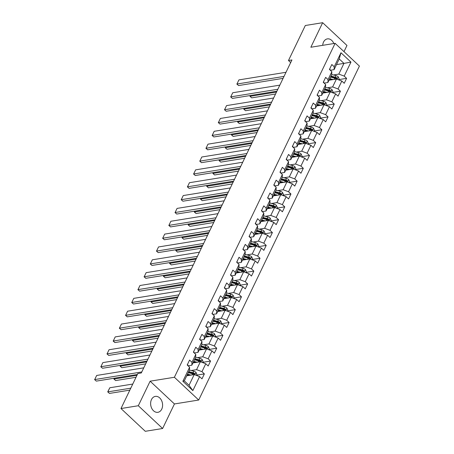 <?xml version="1.0" encoding="UTF-8"?>
<svg xmlns="http://www.w3.org/2000/svg" width="454" height="454" viewBox="0 0 454 454"><rect width="100%" height="100%" fill="white"/><g stroke="black" fill="none" stroke-linecap="round" stroke-linejoin="round"><path stroke-width="0.68" d="M333.843 43.527A8.064 5.919 80.8 0 0 327.379 38.885A8.064 5.919 80.8 0 0 323.543 42.052A8.064 5.919 80.8 0 0 322.709 45.332M151.488 399.548A8.064 5.919 80.8 0 0 151.749 408.362A8.064 5.919 80.8 0 0 157.901 412.311A8.064 5.919 80.8 0 0 161.738 409.15A8.064 5.919 80.8 0 0 161.476 400.337A8.064 5.919 80.8 0 0 155.325 396.387A8.064 5.919 80.8 0 0 151.488 399.548M343.996 51.642L346.969 45.462L322.658 22.7L305.321 25.503L288.472 60.513L290.679 62.573M198.704 400.031L359.42 66.091L335.109 43.323L174.393 377.268L198.704 400.031L174.438 403.952L150.126 381.19L138.311 405.734L162.623 428.497L174.438 403.952M162.623 428.497L145.291 431.3L120.98 408.538L138.311 405.734M336.522 64.587L343.962 63.384L339.234 58.952L334.076 69.661L334.223 66.755L331.823 64.508L329.445 69.451L331.846 71.698L328.038 79.603L325.643 77.356L323.259 82.299L325.66 84.546L321.852 92.451L319.457 90.21L317.079 95.153L319.474 97.394L315.672 105.305L313.271 103.058L310.894 108.001L313.294 110.248L309.486 118.153L307.086 115.906L304.708 120.849L307.108 123.096L303.3 131.002L300.906 128.76L298.522 133.703L300.923 135.945L297.115 143.856L294.72 141.608L292.342 146.551L294.737 148.798L290.935 156.704L288.534 154.456L286.156 159.399L288.557 161.647L284.749 169.552L282.348 167.31L279.97 172.253L282.371 174.495L278.563 182.406L276.168 180.159L273.785 185.101L276.185 187.349L272.377 195.254L269.982 193.007L267.605 197.95L269.999 200.197L266.197 208.108L263.797 205.861L261.419 210.804L263.814 213.045L260.011 220.956L257.611 218.709L255.233 223.652L257.634 225.899L253.826 233.804L251.425 231.563L249.047 236.5L251.448 238.747L247.64 246.658L245.245 244.411L242.867 249.354L245.262 251.595L241.46 259.506L239.059 257.259L236.682 262.202L239.076 264.449L235.274 272.355L232.874 270.113L230.496 275.05L232.896 277.298L229.088 285.208L226.688 282.961L224.31 287.904L226.711 290.151L222.903 298.057L220.508 295.809L218.13 300.752L220.525 303L216.723 310.905L214.322 308.663L211.944 313.606L214.339 315.848L210.537 323.759L208.136 321.511L205.758 326.454L208.159 328.702L204.351 336.607L201.951 334.36L199.573 339.303L201.973 341.55L198.165 349.455L195.77 347.214L193.393 352.156L195.787 354.398L191.98 362.309L189.585 360.062L187.207 365.005L189.602 367.252L182.866 381.252L192.854 390.605L189.034 385.298L194.187 374.59L186.747 375.793M334.223 66.755L340.965 52.749L350.948 62.102L344.211 76.107L346.606 78.349L338.758 79.62M192.854 390.605L199.59 376.604L201.99 378.846L204.368 373.903L201.968 371.661L205.776 363.75L208.176 365.998L210.554 361.055L208.153 358.808L211.961 350.902L214.356 353.15L216.734 348.207L214.339 345.959L218.147 338.048L220.542 340.296L222.92 335.353L220.525 333.111L224.327 325.2L226.728 327.447L229.105 322.505L226.705 320.257L230.513 312.352L232.913 314.594L235.291 309.656L232.891 307.409L236.699 299.498L239.093 301.745L241.477 296.803L239.076 294.561L242.884 286.65L245.279 288.897L247.657 283.954L245.262 281.707L249.064 273.802L251.465 276.043L253.843 271.106L251.442 268.859L255.25 260.948L257.651 263.195L260.029 258.252L257.628 256.005L261.436 248.1L263.831 250.347L266.214 245.404L263.814 243.157L267.622 235.251L270.017 237.493L272.394 232.55L269.999 230.309L273.802 222.398L276.202 224.645L278.58 219.702L276.18 217.455L279.987 209.549L282.388 211.797L284.766 206.854L282.365 204.606L286.173 196.701L288.568 198.943L290.952 194L288.551 191.758L292.359 183.847L294.754 186.095L297.132 181.152L294.737 178.904L298.539 170.999L300.94 173.246L303.317 168.303L300.923 166.056L304.725 158.151L307.125 160.393L309.503 155.45L307.103 153.208L310.911 145.297L313.311 147.544L315.689 142.601L313.288 140.354L317.096 132.449L319.491 134.696L321.869 129.753L319.474 127.506L323.276 119.595L325.677 121.842L328.055 116.899L325.66 114.658L329.462 106.747L331.863 108.994L334.24 104.051L331.84 101.804L335.648 93.899L338.048 96.14L340.426 91.203L338.026 88.956L341.834 81.045L344.228 83.292L346.606 78.349M120.98 408.538L137.829 373.529L141.296 372.967L291.939 59.951L288.472 60.513M331.846 71.698L331.698 74.604L327.896 82.514L324.139 83.122M328.991 80.239L336.431 79.036L332.623 86.941L327.266 87.809M327.896 82.514L328.038 79.603M341.834 81.045L336.431 79.036M338.026 88.956L332.623 86.941M325.66 84.546L325.512 87.457L321.71 95.363L317.953 95.97M322.805 93.087L330.245 91.884L326.443 99.795L321.08 100.657M321.71 95.363L321.852 92.451M335.648 93.899L330.245 91.884M331.84 101.804L326.443 99.795M319.474 97.394L319.332 100.306L315.524 108.211L311.767 108.818M316.62 105.935L324.06 104.732L320.257 112.643L314.9 113.506M315.524 108.211L315.672 105.305M329.462 106.747L324.06 104.732M325.66 114.658L320.257 112.643M313.294 110.248L313.147 113.154L309.339 121.065L305.582 121.672M310.434 118.789L317.879 117.586L314.072 125.491L308.714 126.36M309.339 121.065L309.486 118.153M323.276 119.595L317.879 117.586M319.474 127.506L314.072 125.491M307.108 123.096L306.961 126.008L303.159 133.913L299.402 134.52M304.254 131.637L311.694 130.434L307.886 138.345L302.529 139.208M303.159 133.913L303.3 131.002M317.096 132.449L311.694 130.434M313.288 140.354L307.886 138.345M300.923 135.945L300.775 138.856L296.973 146.761L293.216 147.368M298.068 144.486L305.508 143.288L301.7 151.193L296.343 152.062M296.973 146.761L297.115 143.856M310.911 145.297L305.508 143.288M307.103 153.208L301.7 151.193M294.737 148.798L294.595 151.704L290.787 159.615L287.03 160.222M291.882 157.339L299.322 156.136L295.52 164.042L290.163 164.91M290.787 159.615L290.935 156.704M304.725 158.151L299.322 156.136M300.923 166.056L295.52 164.042M288.557 161.647L288.409 164.558L284.601 172.463L280.844 173.07M285.697 170.188L293.142 168.984L289.334 176.895L283.977 177.758M284.601 172.463L284.749 169.552M298.539 170.999L293.142 168.984M294.737 178.904L289.334 176.895M282.371 174.495L282.223 177.406L278.421 185.311L274.664 185.919M279.516 183.036L286.956 181.838L283.148 189.744L277.791 190.612M278.421 185.311L278.563 182.406M292.359 183.847L286.956 181.838M288.551 191.758L283.148 189.744M276.185 187.349L276.038 190.254L272.235 198.165L268.479 198.773M273.331 195.89L280.771 194.687L276.963 202.592L271.606 203.46M272.235 198.165L272.377 195.254M286.173 196.701L280.771 194.687M282.365 204.606L276.963 202.592M269.999 200.197L269.858 203.108L266.05 211.014L262.293 211.621M267.145 208.738L274.585 207.535L270.783 215.446L265.425 216.308M266.05 211.014L266.197 208.108M279.987 209.549L274.585 207.535M276.18 217.455L270.783 215.446M263.814 213.045L263.672 215.956L259.864 223.867L256.107 224.469M260.959 221.592L268.405 220.389L264.597 228.294L259.24 229.162M259.864 223.867L260.011 220.956M273.802 222.398L268.405 220.389M269.999 230.309L264.597 228.294M257.634 225.899L257.486 228.805L253.684 236.716L249.927 237.323M254.773 234.44L262.219 233.237L258.411 241.142L253.054 242.01M253.684 236.716L253.826 233.804M267.622 235.251L262.219 233.237M263.814 243.157L258.411 241.142M251.448 238.747L251.3 241.659L247.498 249.564L243.741 250.171M248.593 247.288L256.033 246.085L252.225 253.996L246.868 254.859M247.498 249.564L247.64 246.658M261.436 248.1L256.033 246.085M257.628 256.005L252.225 253.996M245.262 251.595L245.12 254.507L241.312 262.418L237.556 263.025M242.408 260.142L249.848 258.939L246.045 266.844L240.682 267.712M241.312 262.418L241.46 259.506M255.25 260.948L249.848 258.939M251.442 268.859L246.045 266.844M239.076 264.449L238.935 267.355L235.127 275.266L231.37 275.873M236.222 272.99L243.662 271.787L239.86 279.692L234.502 280.561M235.127 275.266L235.274 272.355M249.064 273.802L243.662 271.787M245.262 281.707L239.86 279.692M232.896 277.298L232.749 280.209L228.941 288.114L225.19 288.721M230.036 285.838L237.482 284.635L233.674 292.546L228.317 293.409M228.941 288.114L229.088 285.208M242.884 286.65L237.482 284.635M239.076 294.561L233.674 292.546M226.711 290.151L226.563 293.057L222.761 300.968L219.004 301.575M223.856 298.692L231.296 297.489L227.488 305.394L222.131 306.263M222.761 300.968L222.903 298.057M236.699 299.498L231.296 297.489M232.891 307.409L227.488 305.394M220.525 303L220.383 305.911L216.575 313.816L212.818 314.423M217.67 311.54L225.11 310.337L221.308 318.248L215.945 319.111M216.575 313.816L216.723 310.905M230.513 312.352L225.11 310.337M226.705 320.257L221.308 318.248M214.339 315.848L214.197 318.759L210.389 326.664L206.632 327.272M211.485 324.389L218.924 323.186L215.122 331.097L209.765 331.959M210.389 326.664L210.537 323.759M224.327 325.2L218.924 323.186M220.525 333.111L215.122 331.097M208.159 328.702L208.011 331.607L204.204 339.518L200.447 340.125M205.299 337.243L212.744 336.039L208.936 343.945L203.579 344.813M204.204 339.518L204.351 336.607M218.147 338.048L212.744 336.039M214.339 345.959L208.936 343.945M201.973 341.55L201.826 344.461L198.023 352.366L194.267 352.974M199.119 350.091L206.559 348.888L202.751 356.799L197.394 357.661M198.023 352.366L198.165 349.455M211.961 350.902L206.559 348.888M208.153 358.808L202.751 356.799M195.787 354.398L195.646 357.309L191.838 365.215L188.081 365.822M192.933 362.939L200.373 361.742L196.571 369.647L191.208 370.515M191.838 365.215L191.98 362.309M205.776 363.75L200.373 361.742M201.968 371.661L196.571 369.647M189.602 367.252L189.46 370.158L184.307 380.866L182.866 381.252M199.59 376.604L194.187 374.59M322.658 22.7L310.842 47.244L335.109 43.323M150.126 381.19L174.393 377.268M184.307 380.866L189.034 385.298M334.076 69.661L330.319 70.268M333.452 74.955L338.809 74.093L343.962 63.384L350.948 62.102M339.234 58.952L340.965 52.749M344.211 76.107L338.809 74.093M204.368 373.903L196.52 375.174M210.554 361.055L202.705 362.326M216.734 348.207L208.885 349.472M222.92 335.353L215.071 336.624M229.105 322.505L221.257 323.77M235.291 309.656L227.443 310.922M241.477 296.803L233.623 298.074M247.657 283.954L239.808 285.22M253.843 271.106L245.994 272.372M260.029 258.252L252.18 259.523M266.214 245.404L258.36 246.67M272.394 232.55L264.546 233.821M278.58 219.702L270.732 220.973M284.766 206.854L276.917 208.119M290.952 194L283.097 195.271M297.132 181.152L289.283 182.423M303.317 168.303L295.469 169.569M309.503 155.45L301.655 156.721M315.689 142.601L307.835 143.873M321.869 129.753L314.02 131.019M328.055 116.899L320.206 118.171M334.24 104.051L326.392 105.317M340.426 91.203L332.578 92.468M141.779 371.968L94.693 379.578L96.333 381.116L137.369 374.482M187.468 364.454A2.741 1.283 25.7 0 1 187.774 365.538M143.759 367.848L96.674 375.458L94.693 379.578L96.674 375.458M96.333 381.116L94.58 379.567M196.4 375.413L196.883 374.414L195.963 372.359A2.741 1.283 -154.3 0 0 193.716 371.162L189.466 370.061M130.78 388.17L107.831 391.881L109.817 387.761L132.761 384.056M191.032 375.1L187.519 374.187M109.476 393.419L107.723 391.87L109.476 393.419L129.838 390.128M189.392 375.367L187.354 374.839A6.566 3.07 -154.3 0 0 187.224 374.805M188.45 372.252A6.566 3.07 25.7 0 1 188.586 372.286L193.183 373.477A1.396 0.653 25.7 0 1 193.637 373.636L194.635 373.477A2.741 1.283 -154.3 0 0 192.961 372.728L188.751 371.633M188.274 372.62L192.485 373.716A2.741 1.283 25.7 0 1 194.159 374.465L194.562 374.573M194.159 374.465C194.936 374.595 195.095 374.261 194.635 373.477M107.723 391.87L109.817 387.761M147.964 359.114L100.873 366.724L102.519 368.262L147.022 361.072M193.654 351.606A2.741 1.283 25.7 0 1 193.96 352.69M149.945 355L102.859 362.61L100.873 366.724L102.859 362.61M102.519 368.262L100.765 366.719M154.144 346.266L107.059 353.876L108.705 355.414L153.202 348.224M199.839 338.752A2.741 1.283 25.7 0 1 200.146 339.836M156.131 342.146L109.039 349.756L107.059 353.876L109.039 349.756M108.705 355.414L106.951 353.865M202.586 362.564L203.069 361.566L202.149 359.511A2.741 1.283 -154.3 0 0 199.896 358.314L195.646 357.207M197.218 362.247L193.705 361.339M136.966 375.322L114.016 379.033L115.657 380.571L136.024 377.28M195.572 362.513L193.54 361.986A6.566 3.07 -154.3 0 0 193.41 361.951M194.635 359.398A6.566 3.07 25.7 0 1 194.772 359.432L199.363 360.624A1.396 0.653 25.7 0 1 199.822 360.788L200.821 360.629A2.741 1.283 -154.3 0 0 199.147 359.874L194.931 358.785M194.46 359.772L198.67 360.868A2.741 1.283 25.7 0 1 200.345 361.617L200.747 361.724M200.345 361.617C201.122 361.742 201.281 361.412 200.821 360.629M114.419 378.193L114.016 379.033L114.294 378.21M115.657 380.571L113.903 379.022M208.772 349.711L209.254 348.712L208.335 346.657A2.741 1.283 -154.3 0 0 206.082 345.46L201.831 344.359M203.403 349.398L199.891 348.49M146.614 361.912L120.202 366.179L121.842 367.717L145.677 363.87M201.758 349.665L199.726 349.137A6.566 3.07 -154.3 0 0 199.59 349.103M200.821 346.55A6.566 3.07 25.7 0 1 200.957 346.584L205.548 347.775A1.396 0.653 25.7 0 1 206.008 347.94L207.001 347.775A2.741 1.283 -154.3 0 0 205.327 347.026L201.116 345.937M200.64 346.924L204.856 348.014A2.741 1.283 25.7 0 1 206.53 348.768L206.933 348.871M206.53 348.768C207.308 348.893 207.467 348.564 207.001 347.775M120.605 365.339L120.202 366.179L120.48 365.362M121.842 367.717L120.089 366.168M160.33 333.418L113.245 341.028L114.885 342.566L159.388 335.37M206.025 325.904A2.741 1.283 25.7 0 1 206.326 326.988M162.311 329.298L115.225 336.908L113.245 341.028L115.225 336.908M114.885 342.566L113.131 341.016M166.516 320.564L119.43 328.174L121.07 329.712L165.574 322.522M212.205 313.056A2.741 1.283 25.7 0 1 212.512 314.14M168.496 316.449L121.411 324.06L119.43 328.174L121.411 324.06M121.07 329.712L119.317 328.163M172.702 307.716L125.61 315.326L127.256 316.864L171.76 309.673M218.391 300.202A2.741 1.283 25.7 0 1 218.697 301.286M174.682 303.595L127.597 311.206L125.61 315.326L127.597 311.206M127.256 316.864L125.503 315.314M214.958 336.862L215.434 335.864L214.521 333.809A2.741 1.283 -154.3 0 0 212.268 332.612L208.017 331.511M209.583 336.55L206.071 335.637M152.799 349.064L126.388 353.331L128.028 354.869L151.857 351.016M207.943 336.817L205.912 336.289A6.566 3.07 -154.3 0 0 205.776 336.255M207.007 333.701A6.566 3.07 25.7 0 1 207.137 333.735L211.734 334.927A1.396 0.653 25.7 0 1 212.188 335.086L213.187 334.927A2.741 1.283 -154.3 0 0 211.513 334.178L207.302 333.083M206.825 334.07L211.036 335.166A2.741 1.283 25.7 0 1 212.71 335.915L213.113 336.022M212.71 335.915C213.488 336.039 213.647 335.71 213.187 334.927M126.791 352.491L126.388 353.331L126.666 352.514M128.028 354.869L126.274 353.32M221.138 324.014L221.62 323.015L220.701 320.961A2.741 1.283 -154.3 0 0 218.453 319.764L214.203 318.657M215.769 323.696L212.256 322.788M158.985 336.21L132.568 340.483L134.214 342.021L158.043 338.168M214.129 323.963L212.097 323.435A6.566 3.07 -154.3 0 0 211.961 323.401M213.187 320.847A6.566 3.07 25.7 0 1 213.323 320.882L217.92 322.073A1.396 0.653 25.7 0 1 218.374 322.238L219.373 322.079A2.741 1.283 -154.3 0 0 217.699 321.324L213.488 320.235M213.011 321.222L217.222 322.317A2.741 1.283 25.7 0 1 218.896 323.066L219.299 323.174M218.896 323.066C219.674 323.191 219.832 322.862 219.373 322.079M132.977 339.643L132.568 340.483L132.846 339.66M134.214 342.021L132.46 340.472M227.323 311.16L227.806 310.161L226.887 308.107A2.741 1.283 -154.3 0 0 224.634 306.91L220.383 305.809M221.955 310.848L218.442 309.934M165.171 323.361L138.754 327.629L140.4 329.167L164.229 325.319M220.309 311.115L218.278 310.587A6.566 3.07 -154.3 0 0 218.147 310.553M219.373 307.999A6.566 3.07 25.7 0 1 219.509 308.033L224.1 309.225A1.396 0.653 25.7 0 1 224.56 309.39L225.559 309.225A2.741 1.283 -154.3 0 0 223.884 308.476L219.668 307.386M219.197 308.374L223.408 309.463A2.741 1.283 25.7 0 1 225.082 310.213L225.485 310.32M225.082 310.213C225.859 310.343 226.018 310.014 225.559 309.225M139.157 326.789L138.754 327.629L139.032 326.812M140.4 329.167L138.64 327.618M178.882 294.867L131.796 302.478L133.442 304.015L177.94 296.82M224.577 287.354A2.741 1.283 25.7 0 1 224.883 288.438M180.868 290.747L133.777 298.357L131.796 302.478L133.777 298.357M133.442 304.015L131.688 302.466M233.509 298.312L233.992 297.313L233.072 295.259A2.741 1.283 -154.3 0 0 230.819 294.061L226.569 292.961M228.141 298L224.628 297.086M171.351 310.513L144.94 314.781L146.58 316.319L170.415 312.466M226.495 298.261L224.463 297.739A6.566 3.07 -154.3 0 0 224.327 297.705M225.559 295.151A6.566 3.07 25.7 0 1 225.695 295.185L230.286 296.377A1.396 0.653 25.7 0 1 230.746 296.536L231.739 296.377A2.741 1.283 -154.3 0 0 230.064 295.628L225.854 294.533M225.377 295.52L229.593 296.615A2.741 1.283 25.7 0 1 231.268 297.364L231.671 297.472M231.268 297.364C232.045 297.489 232.204 297.16 231.739 296.377M145.342 313.941L144.94 314.781L145.218 313.964M146.58 316.319L144.826 314.77M185.067 282.013L137.982 289.624L139.622 291.162L184.125 283.971M230.763 274.505A2.741 1.283 25.7 0 1 231.069 275.589M187.048 277.899L139.963 285.509L137.982 289.624L139.963 285.509M139.622 291.162L137.868 289.612M239.695 285.464L240.177 284.465L239.258 282.411A2.741 1.283 -154.3 0 0 237.005 281.208L232.754 280.107M234.321 285.146L230.808 284.238M177.537 297.659L151.125 301.933L152.765 303.471L176.595 299.617M232.681 285.413L230.649 284.885A6.566 3.07 -154.3 0 0 230.513 284.851M231.744 282.297A6.566 3.07 25.7 0 1 231.875 282.331L236.472 283.523A1.396 0.653 25.7 0 1 236.926 283.688L237.924 283.529A2.741 1.283 -154.3 0 0 236.25 282.774L232.039 281.684M231.563 282.672L235.774 283.761A2.741 1.283 25.7 0 1 237.448 284.516L237.851 284.624M237.448 284.516C238.225 284.641 238.384 284.312 237.924 283.529M151.528 301.093L151.125 301.933L151.403 301.11M152.765 303.471L151.012 301.921M191.253 269.165L144.168 276.775L145.808 278.313L190.311 271.123M236.943 261.652A2.741 1.283 25.7 0 1 237.249 262.735M193.234 265.045L146.148 272.655L144.168 276.775L146.148 272.655M145.808 278.313L144.054 276.764M245.881 272.61L246.357 271.611L245.444 269.557A2.741 1.283 -154.3 0 0 243.191 268.359L238.94 267.258M240.507 272.298L236.994 271.384M183.722 284.811L157.305 289.079L158.951 290.617L182.78 286.769M238.866 272.565L236.835 272.037A6.566 3.07 -154.3 0 0 236.699 272.003M237.93 269.449A6.566 3.07 25.7 0 1 238.061 269.483L242.657 270.675A1.396 0.653 25.7 0 1 243.111 270.839L244.11 270.675A2.741 1.283 -154.3 0 0 242.436 269.926L238.225 268.83M237.748 269.824L241.959 270.913A2.741 1.283 25.7 0 1 243.633 271.662L244.036 271.77M243.633 271.662C244.411 271.793 244.57 271.464 244.11 270.675M157.714 288.239L157.305 289.079L157.583 288.262M158.951 290.617L157.197 289.067M197.439 256.317L150.348 263.927L151.994 265.465L196.497 258.269M243.128 248.803A2.741 1.283 25.7 0 1 243.435 249.887M199.419 252.197L152.334 259.807L150.348 263.927L152.334 259.807M151.994 265.465L150.24 263.916M252.061 259.762L252.543 258.763L251.624 256.709A2.741 1.283 -154.3 0 0 249.371 255.511L245.12 254.41M246.692 259.45L243.179 258.536M189.908 271.963L163.491 276.231L165.137 277.769L188.966 273.915M245.047 259.711L243.015 259.189A6.566 3.07 -154.3 0 0 242.884 259.155M244.11 256.601A6.566 3.07 25.7 0 1 244.246 256.635L248.837 257.821A1.396 0.653 25.7 0 1 249.297 257.986L250.296 257.827A2.741 1.283 -154.3 0 0 248.622 257.077L244.411 255.982M243.934 256.97L248.145 258.065A2.741 1.283 25.7 0 1 249.819 258.814L250.222 258.922M249.819 258.814C250.597 258.939 250.756 258.61 250.296 257.827M163.894 275.391L163.491 276.231L163.769 275.408M165.137 277.769L163.383 276.219M203.619 243.463L156.534 251.073L158.179 252.611L202.677 245.421M249.314 235.955A2.741 1.283 25.7 0 1 249.621 237.033M205.605 239.349L158.52 246.953L156.534 251.073L158.52 246.953M158.179 252.611L156.426 251.062M258.247 246.914L258.729 245.915L257.81 243.86A2.741 1.283 -154.3 0 0 255.557 242.657L251.306 241.556M252.878 246.596L249.365 245.688M196.094 259.109L169.677 263.377L171.317 264.915L195.152 261.067M251.232 246.863L249.201 246.335A6.566 3.07 -154.3 0 0 249.064 246.301M250.296 243.747A6.566 3.07 25.7 0 1 250.432 243.781L255.023 244.973A1.396 0.653 25.7 0 1 255.483 245.137L256.476 244.978A2.741 1.283 -154.3 0 0 254.802 244.224L250.591 243.134M250.114 244.121L254.331 245.211A2.741 1.283 25.7 0 1 256.005 245.966L256.408 246.074M256.005 245.966C256.782 246.091 256.941 245.762 256.476 244.978M170.08 262.543L169.677 263.377L169.955 262.56M171.317 264.915L169.563 263.371M209.805 230.615L162.719 238.225L164.359 239.763L208.863 232.573M255.5 223.101A2.741 1.283 25.7 0 1 255.806 224.185M211.785 226.495L164.7 234.105L162.719 238.225L164.7 234.105M164.359 239.763L162.606 238.214M264.432 234.06L264.915 233.061L263.995 231.007A2.741 1.283 -154.3 0 0 261.742 229.809L257.492 228.708M259.064 233.748L255.545 232.834M202.274 246.261L175.863 250.529L177.503 252.066L201.332 248.213M257.418 234.014L255.386 233.487A6.566 3.07 -154.3 0 0 255.25 233.452M256.482 230.899A6.566 3.07 25.7 0 1 256.612 230.933L261.209 232.125A1.396 0.653 25.7 0 1 261.663 232.289L262.662 232.125A2.741 1.283 -154.3 0 0 260.988 231.375L256.777 230.28M256.3 231.273L260.511 232.363A2.741 1.283 25.7 0 1 262.185 233.112L262.588 233.22M262.185 233.112C262.962 233.243 263.121 232.913 262.662 232.125M176.266 249.689L175.863 250.529L176.141 249.711M177.503 252.066L175.749 250.517M215.991 217.767L168.905 225.377L170.545 226.915L215.048 219.719M261.68 210.253A2.741 1.283 25.7 0 1 261.986 211.337M217.971 213.647L170.886 221.257L168.905 225.377L170.886 221.257M170.545 226.915L168.792 225.366M270.618 221.212L271.095 220.213L270.181 218.158A2.741 1.283 -154.3 0 0 267.928 216.961L263.678 215.86M265.244 220.899L261.731 219.986M208.46 233.407L182.043 237.68L183.688 239.218L207.518 235.365M263.604 221.16L261.572 220.633A6.566 3.07 -154.3 0 0 261.436 220.599M262.667 218.051A6.566 3.07 25.7 0 1 262.798 218.079L267.395 219.271A1.396 0.653 25.7 0 1 267.849 219.435L268.847 219.276A2.741 1.283 -154.3 0 0 267.173 218.522L262.962 217.432M262.486 218.419L266.697 219.515A2.741 1.283 25.7 0 1 268.371 220.264L268.774 220.372M268.371 220.264C269.148 220.389 269.307 220.059 268.847 219.276M182.451 236.84L182.043 237.68L182.321 236.857M183.688 239.218L181.935 237.669M222.176 204.913L175.091 212.523L176.731 214.061L221.234 206.871M267.866 197.405A2.741 1.283 25.7 0 1 268.172 198.483M224.157 200.793L177.071 208.403L175.091 212.523L177.071 208.403M176.731 214.061L174.977 212.512M276.798 208.363L277.281 207.359L276.361 205.31A2.741 1.283 -154.3 0 0 274.108 204.107L269.863 203.006M271.43 208.046L267.917 207.137M214.646 220.559L188.228 224.826L189.874 226.364L213.703 222.517M269.784 208.312L267.752 207.784A6.566 3.07 -154.3 0 0 267.622 207.75M268.847 205.197A6.566 3.07 25.7 0 1 268.984 205.231L273.575 206.422A1.396 0.653 25.7 0 1 274.034 206.587L275.033 206.422A2.741 1.283 -154.3 0 0 273.359 205.673L269.148 204.584M268.672 205.571L272.882 206.661A2.741 1.283 25.7 0 1 274.557 207.416L274.959 207.523M274.557 207.416C275.334 207.54 275.493 207.211 275.033 206.422M188.631 223.987L188.228 224.826L188.506 224.009M189.874 226.364L188.121 224.821M228.356 192.065L181.271 199.675L182.917 201.213L227.42 194.017M274.051 184.551A2.741 1.283 25.7 0 1 274.358 185.635M230.343 187.945L183.257 195.555L181.271 199.675L183.257 195.555M182.917 201.213L181.163 199.664M282.984 195.509L283.466 194.511L282.547 192.456A2.741 1.283 -154.3 0 0 280.294 191.259L276.043 190.158M277.615 195.197L274.103 194.284M220.831 207.711L194.414 211.978L196.054 213.516L219.889 209.663M275.97 195.464L273.938 194.936A6.566 3.07 -154.3 0 0 273.807 194.902M275.033 192.348A6.566 3.07 25.7 0 1 275.169 192.382L279.76 193.574A1.396 0.653 25.7 0 1 280.22 193.739L281.213 193.574A2.741 1.283 -154.3 0 0 279.539 192.825L275.328 191.73M274.852 192.723L279.068 193.813A2.741 1.283 25.7 0 1 280.742 194.562L281.145 194.67M280.742 194.562C281.52 194.692 281.679 194.363 281.213 193.574M194.817 211.138L194.414 211.978L194.692 211.161M196.054 213.516L194.301 211.967M234.542 179.216L187.457 186.821L189.097 188.359L233.6 181.169M280.237 171.703A2.741 1.283 25.7 0 1 280.544 172.787M236.523 175.096L189.437 182.707L187.457 186.821L189.437 182.707M189.097 188.359L187.343 186.815M289.17 182.661L289.652 181.662L288.733 179.608A2.741 1.283 -154.3 0 0 286.48 178.411L282.229 177.304M283.801 182.343L280.288 181.435M227.011 194.857L200.6 199.13L202.24 200.668L226.069 196.815M282.155 182.61L280.124 182.082A6.566 3.07 -154.3 0 0 279.987 182.048M281.219 179.495A6.566 3.07 25.7 0 1 281.349 179.529L285.946 180.72A1.396 0.653 25.7 0 1 286.4 180.885L287.399 180.726A2.741 1.283 -154.3 0 0 285.725 179.971L281.514 178.882M281.037 179.869L285.248 180.964A2.741 1.283 25.7 0 1 286.922 181.713L287.325 181.821M286.922 181.713C287.705 181.838 287.859 181.509 287.399 180.726M201.003 198.29L200.6 199.13L200.878 198.307M202.24 200.668L200.486 199.119M240.728 166.363L193.642 173.973L195.282 175.511L239.786 168.321M286.417 158.855A2.741 1.283 25.7 0 1 286.724 159.933M242.708 162.243L195.623 169.853L193.642 173.973L195.623 169.853M195.282 175.511L193.529 173.961M295.355 169.813L295.832 168.809L294.918 166.754A2.741 1.283 -154.3 0 0 292.665 165.557L288.415 164.456M289.981 169.495L286.468 168.587M233.197 182.009L206.78 186.276L208.426 187.814L232.255 183.966M288.341 169.762L286.309 169.234A6.566 3.07 -154.3 0 0 286.173 169.2M287.405 166.646A6.566 3.07 25.7 0 1 287.535 166.68L292.132 167.872A1.396 0.653 25.7 0 1 292.586 168.037L293.585 167.872A2.741 1.283 -154.3 0 0 291.911 167.123L287.7 166.033M287.223 167.021L291.434 168.111A2.741 1.283 25.7 0 1 293.108 168.865L293.511 168.973M293.108 168.865C293.886 168.99 294.044 168.661 293.585 167.872M207.189 185.436L206.78 186.276L207.058 185.459M208.426 187.814L206.672 186.265M246.914 153.514L199.828 161.125L201.468 162.663L245.972 155.467M292.603 146.001A2.741 1.283 25.7 0 1 292.909 147.085M248.894 149.394L201.809 157.005L199.828 161.125L201.809 157.005M201.468 162.663L199.715 161.113M301.535 156.959L302.018 155.96L301.098 153.906A2.741 1.283 -154.3 0 0 298.846 152.709L294.601 151.608M296.167 156.647L292.654 155.733M239.383 169.16L212.966 173.428L214.611 174.966L238.441 171.113M294.527 156.914L292.489 156.386A6.566 3.07 -154.3 0 0 292.359 156.352M293.585 153.798A6.566 3.07 25.7 0 1 293.721 153.832L298.312 155.024A1.396 0.653 25.7 0 1 298.772 155.183L299.771 155.024A2.741 1.283 -154.3 0 0 298.096 154.275L293.886 153.18M293.409 154.167L297.62 155.262A2.741 1.283 25.7 0 1 299.294 156.011L299.697 156.119M299.294 156.011C300.071 156.142 300.23 155.807 299.771 155.024M213.369 172.588L212.966 173.428L213.244 172.611M214.611 174.966L212.858 173.417M253.094 140.661L206.008 148.271L207.654 149.809L252.157 142.618M298.789 133.153A2.741 1.283 25.7 0 1 299.095 134.236M255.08 136.546L207.994 144.156L206.008 148.271L207.994 144.156M207.654 149.809L205.9 148.265M307.721 144.111L308.204 143.112L307.284 141.058A2.741 1.283 -154.3 0 0 305.031 139.86L300.781 138.754M302.353 143.793L298.84 142.885M245.569 156.307L219.151 160.58L220.792 162.118L244.627 158.264M300.707 144.06L298.675 143.532A6.566 3.07 -154.3 0 0 298.545 143.498M299.771 140.944A6.566 3.07 25.7 0 1 299.907 140.978L304.498 142.17A1.396 0.653 25.7 0 1 304.957 142.335L305.956 142.176A2.741 1.283 -154.3 0 0 304.282 141.421L300.066 140.331M299.595 141.319L303.805 142.414A2.741 1.283 25.7 0 1 305.48 143.163L305.882 143.271M305.48 143.163C306.257 143.288 306.416 142.959 305.956 142.176M219.554 159.74L219.151 160.58L219.43 159.757M220.792 162.118L219.038 160.568M259.279 127.812L212.194 135.423L213.84 136.96L258.337 129.77M304.974 120.299A2.741 1.283 25.7 0 1 305.281 121.383M261.26 123.692L214.174 131.302L212.194 135.423L214.174 131.302M213.84 136.96L212.08 135.411M313.907 131.257L314.389 130.258L313.47 128.204A2.741 1.283 -154.3 0 0 311.217 127.007L306.966 125.906M308.538 130.945L305.026 130.037M251.749 143.458L225.337 147.726L226.977 149.264L250.812 145.416M306.893 131.212L304.861 130.684A6.566 3.07 -154.3 0 0 304.725 130.65M305.956 128.096A6.566 3.07 25.7 0 1 306.087 128.13L310.684 129.322A1.396 0.653 25.7 0 1 311.138 129.486L312.136 129.322A2.741 1.283 -154.3 0 0 310.462 128.573L306.251 127.483M305.775 128.471L309.986 129.56A2.741 1.283 25.7 0 1 311.66 130.315L312.063 130.417M311.66 130.315C312.443 130.44 312.596 130.111 312.136 129.322M225.74 146.886L225.337 147.726L225.615 146.909M226.977 149.264L225.224 147.715M265.465 114.964L218.38 122.574L220.02 124.112L264.523 116.916M311.16 107.45A2.741 1.283 25.7 0 1 311.461 108.534M267.446 110.844L220.36 118.454L218.38 122.574L220.36 118.454M220.02 124.112L218.266 122.563M320.093 118.409L320.569 117.41L319.656 115.356A2.741 1.283 -154.3 0 0 317.403 114.158L313.152 113.057M314.718 118.097L311.206 117.183M257.934 130.61L231.517 134.878L233.163 136.416L256.992 132.562M313.078 118.363L311.047 117.836A6.566 3.07 -154.3 0 0 310.911 117.802M312.142 115.248A6.566 3.07 25.7 0 1 312.273 115.282L316.869 116.474A1.396 0.653 25.7 0 1 317.323 116.633L318.322 116.474A2.741 1.283 -154.3 0 0 316.648 115.725L312.437 114.629M311.96 115.617L316.171 116.712A2.741 1.283 25.7 0 1 317.845 117.461L318.248 117.569M317.845 117.461C318.623 117.586 318.782 117.257 318.322 116.474M231.926 134.038L231.517 134.878L231.795 134.061M233.163 136.416L231.409 134.866M271.651 102.11L224.565 109.72L226.206 111.258L270.709 104.068M317.34 94.602A2.741 1.283 25.7 0 1 317.647 95.686M273.631 97.996L226.546 105.606L224.565 109.72L226.546 105.606M226.206 111.258L224.452 109.709M326.273 105.561L326.755 104.562L325.836 102.508A2.741 1.283 -154.3 0 0 323.589 101.31L319.338 100.203M320.904 105.243L317.391 104.335M264.12 117.756L237.703 122.03L239.349 123.567L263.178 119.714M319.264 105.51L317.227 104.982A6.566 3.07 -154.3 0 0 317.096 104.948M318.322 102.394A6.566 3.07 25.7 0 1 318.458 102.428L323.055 103.62A1.396 0.653 25.7 0 1 323.509 103.784L324.508 103.626A2.741 1.283 -154.3 0 0 322.834 102.871L318.623 101.781M318.146 102.769L322.357 103.864A2.741 1.283 25.7 0 1 324.031 104.613L324.434 104.721M324.031 104.613C324.809 104.738 324.968 104.409 324.508 103.626M238.106 121.19L237.703 122.03L237.981 121.207M239.349 123.567L237.595 122.018M277.831 89.262L230.746 96.872L232.391 98.41L276.895 91.22M323.526 81.748A2.741 1.283 25.7 0 1 323.833 82.832M279.817 85.142L232.732 92.752L230.746 96.872L232.732 92.752M232.391 98.41L230.638 96.861M332.459 92.707L332.941 91.708L332.022 89.654A2.741 1.283 -154.3 0 0 329.769 88.456L325.518 87.355M327.09 92.395L323.577 91.481M270.306 104.908L243.889 109.176L245.529 110.714L269.364 106.866M325.444 92.661L323.413 92.134A6.566 3.07 -154.3 0 0 323.282 92.1M324.508 89.546A6.566 3.07 25.7 0 1 324.644 89.58L329.235 90.772A1.396 0.653 25.7 0 1 329.695 90.936L330.694 90.772A2.741 1.283 -154.3 0 0 329.019 90.023L324.803 88.933M324.332 89.92L328.543 91.01A2.741 1.283 25.7 0 1 330.217 91.759L330.62 91.867M330.217 91.759C330.994 91.89 331.153 91.56 330.694 90.772M244.292 108.336L243.889 109.176L244.167 108.358M245.529 110.714L243.775 109.164M284.017 76.414L236.931 84.024L238.577 85.562L283.075 78.366M329.712 68.9A2.741 1.283 25.7 0 1 330.018 69.984M285.997 72.294L238.912 79.904L236.931 84.024L238.912 79.904M238.577 85.562L236.823 84.013M338.644 79.859L339.127 78.86L338.207 76.805A2.741 1.283 -154.3 0 0 335.954 75.608L331.704 74.507M333.276 79.546L329.763 78.633M276.486 92.06L250.075 96.327L251.715 97.865L275.55 94.012M331.63 79.808L329.598 79.285A6.566 3.07 -154.3 0 0 329.462 79.251M330.694 76.698A6.566 3.07 25.7 0 1 330.824 76.732L335.421 77.923A1.396 0.653 25.7 0 1 335.881 78.082L336.874 77.923A2.741 1.283 -154.3 0 0 335.2 77.174L330.989 76.079M330.512 77.067L334.723 78.162A2.741 1.283 25.7 0 1 336.397 78.911L336.8 79.019M336.397 78.911C337.18 79.036 337.339 78.707 336.874 77.923M250.477 95.488L250.075 96.327L250.353 95.51M251.715 97.865L249.961 96.316M194.828 374.828L195.992 372.411M192.961 372.728L193.716 371.162M191.883 374.959L192.485 373.716M201.008 361.974L202.172 359.562M199.147 359.874L199.896 358.314M198.069 362.11L198.67 360.868M207.194 349.126L208.358 346.708M205.327 347.026L206.082 345.46M204.255 349.262L204.856 348.014M213.38 336.278L214.543 333.86M211.513 334.178L212.268 332.612M210.44 336.408L211.036 335.166M219.566 323.424L220.729 321.012M217.699 321.324L218.453 319.764M216.62 323.56L217.222 322.317M225.752 310.576L226.909 308.158M223.884 308.476L224.634 306.91M222.806 310.712L223.408 309.463M231.932 297.728L233.095 295.31M230.064 295.628L230.819 294.061M228.992 297.858L229.593 296.615M238.117 284.874L239.281 282.462M236.25 282.774L237.005 281.208M235.178 285.01L235.774 283.761M244.303 272.025L245.466 269.608M242.436 269.926L243.191 268.359M241.358 272.162L241.959 270.913M250.489 259.177L251.647 256.76M248.622 257.077L249.371 255.511M247.543 259.308L248.145 258.065M256.669 246.323L257.832 243.912M254.802 244.224L255.557 242.657M253.729 246.46L254.331 245.211M262.855 233.475L264.018 231.058M260.988 231.375L261.742 229.809M259.915 233.611L260.511 232.363M269.04 220.621L270.204 218.209M267.173 218.522L267.928 216.961M266.095 220.757L266.697 219.515M275.226 207.773L276.384 205.361M273.359 205.673L274.108 204.107M272.281 207.909L272.882 206.661M281.406 194.925L282.57 192.507M279.539 192.825L280.294 191.259M278.467 195.061L279.068 193.813M287.592 182.071L288.755 179.659M285.725 179.971L286.48 178.411M284.652 182.207L285.248 180.964M293.778 169.223L294.941 166.811M291.911 167.123L292.665 165.557M290.838 169.359L291.434 168.111M299.963 156.375L301.121 153.957M298.096 154.275L298.846 152.709M297.018 156.505L297.62 155.262M306.144 143.521L307.307 141.109M304.282 141.421L305.031 139.86M303.204 143.657L303.805 142.414M312.329 130.673L313.493 128.255M310.462 128.573L311.217 127.007M309.39 130.809L309.986 129.56M318.515 117.824L319.678 115.407M316.648 115.725L317.403 114.158M315.575 117.955L316.171 116.712M324.701 104.97L325.859 102.559M322.834 102.871L323.589 101.31M321.755 105.107L322.357 103.864M330.881 92.122L332.044 89.705M329.019 90.023L329.769 88.456M327.941 92.258L328.543 91.01M337.067 79.274L338.23 76.857M335.2 77.174L335.954 75.608M334.127 79.405L334.723 78.162"/></g></svg>
